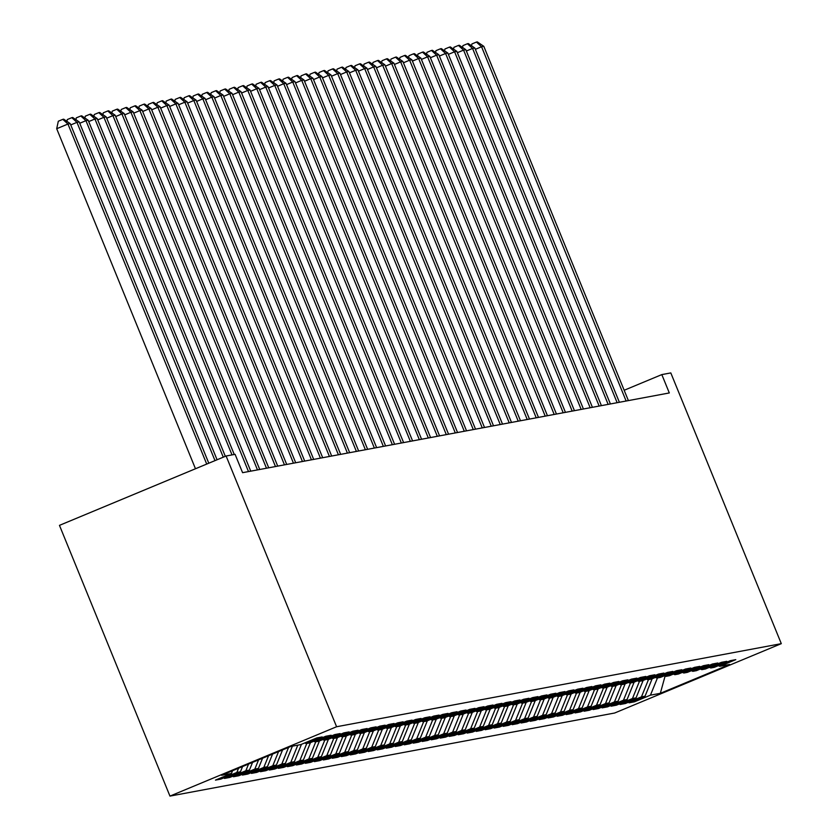 <?xml version="1.0" encoding="UTF-8"?>
<svg xmlns="http://www.w3.org/2000/svg" width="838" height="838" viewBox="0 0 838 838"><rect width="100%" height="100%" fill="white"/><g stroke="black" fill="none" stroke-linecap="round" stroke-linejoin="round"><path stroke-width="1.26" d="M169.957 796.1L614.663 713.012L781.299 643.657L336.593 726.745L169.957 796.1L59.467 525.363L226.103 456.008L336.593 726.745M665.089 676.057L660.334 693.319L729.689 664.45L719.8 666.304L735.785 659.642L730.39 660.658L714.405 667.31L710.813 667.98L726.797 661.329L721.403 662.334L705.418 668.986L701.815 669.656L717.81 663.005L712.415 664.01L696.42 670.672L692.827 671.343L708.812 664.681L703.417 665.697L687.432 672.348L683.839 673.019L699.824 666.367L694.43 667.373L678.445 674.024L674.841 674.695L690.837 668.043L685.442 669.049L669.447 675.711L665.854 676.381L681.839 669.73L676.444 670.735L660.459 677.387L656.866 678.057L672.851 671.406L667.457 672.411L651.472 679.063L647.868 679.744L663.864 673.082L658.469 674.098L642.474 680.749L638.881 681.42L654.866 674.768L649.471 675.774L633.486 682.425L629.893 683.096L645.878 676.444L640.483 677.45L624.499 684.112L620.895 684.782L636.88 678.12L631.485 679.136L615.501 685.788L611.908 686.458L627.892 679.807L622.498 680.812L606.513 687.464L602.91 688.134L618.905 681.483L613.51 682.488L597.515 689.15L593.922 689.821L609.907 683.169L604.512 684.175L588.527 690.826L584.934 691.497L600.919 684.845L595.525 685.851L579.54 692.502L575.936 693.183L591.932 686.521L586.537 687.537L570.542 694.189L566.949 694.859L582.934 688.208L577.539 689.213L561.554 695.865L557.961 696.535L573.946 689.884L568.552 690.889L552.567 697.551L548.963 698.222L564.959 691.57L559.564 692.576L543.569 699.227L539.976 699.898L555.961 693.246L550.566 694.252L534.581 700.903L530.988 701.584L546.973 694.922L541.578 695.938L525.594 702.59L521.99 703.26L537.986 696.608L532.591 697.614L516.596 704.266L513.003 704.936L528.988 698.284L523.593 699.29L507.608 705.952L504.015 706.623L520 699.96L514.605 700.977L498.62 707.628L495.017 708.299L511.002 701.647L505.607 702.653L489.622 709.304L486.03 709.975L502.014 703.323L496.62 704.329L480.635 710.991L477.031 711.661L493.027 705.009L487.632 706.015L471.637 712.667L468.044 713.337L484.029 706.685L478.634 707.691L462.649 714.343L459.056 715.024L475.041 708.361L469.647 709.377L453.662 716.029L450.058 716.7L466.054 710.048L460.659 711.053L444.664 717.705L441.071 718.375L457.056 711.724L451.661 712.729L435.676 719.392L432.083 720.062L448.068 713.4L442.674 714.416L426.689 721.068L423.085 721.738L439.081 715.086L433.686 716.092L417.691 722.744L414.098 723.414L430.083 716.762L424.688 717.768L408.703 724.43L405.11 725.1L421.095 718.449L415.7 719.454L399.716 726.106L396.112 726.776L412.107 720.125L406.713 721.13L390.718 727.782L387.125 728.463L403.109 721.801L397.715 722.817L381.73 729.469L378.137 730.139L394.122 723.487L388.727 724.493L372.742 731.145L369.139 731.815L385.124 725.163L379.729 726.169L363.744 732.831L360.151 733.501L376.136 726.85L370.742 727.855L354.757 734.507L351.153 735.177L367.149 728.526L361.754 729.531L345.759 736.183L342.166 736.864L358.151 730.202L352.756 731.218L336.771 737.869L333.178 738.54L349.163 731.888L343.769 732.894L327.784 739.545L324.18 740.216L340.176 733.564L334.781 734.57L318.786 741.232L315.193 741.902L331.178 735.24L325.783 736.256L309.798 742.908L306.205 743.578L322.19 736.927L316.795 737.932L300.811 744.584L290.912 746.438L221.557 775.297L231.456 773.453L215.46 780.105L220.855 779.099L236.85 772.447L240.443 771.777L224.458 778.429L229.853 777.423L245.838 770.761L249.431 770.091L233.446 776.753L238.84 775.737L254.825 769.085L258.429 768.415L242.433 775.066L247.828 774.061L263.823 767.409L267.416 766.739L251.431 773.39L256.826 772.385L272.811 765.723L276.404 765.052L260.419 771.704L265.814 770.698L281.798 764.047L285.402 763.376L269.407 770.028L274.801 769.022L290.796 762.37L294.389 761.69L278.405 768.352L283.799 767.336L299.784 760.684L303.377 760.014L287.392 766.665L292.787 765.66L308.772 759.008L312.375 758.338L296.38 764.989L301.774 763.984L317.77 757.322L321.363 756.651L305.378 763.303L310.772 762.297L326.757 755.646L330.35 754.975L314.365 761.627L319.76 760.621L335.745 753.97L339.348 753.289L323.353 759.951L328.758 758.935L344.743 752.283L348.336 751.613L332.351 758.264L337.745 757.259L353.73 750.607L357.334 749.937L341.338 756.588L346.733 755.583L362.728 748.921L366.321 748.25L350.336 754.912L355.731 753.896L371.716 747.245L375.309 746.574L359.324 753.226L364.719 752.22L380.703 745.569L384.307 744.898L368.311 751.55L373.706 750.544L389.701 743.882L393.294 743.212L377.31 749.863L382.704 748.858L398.689 742.206L402.282 741.536L386.297 748.187L391.692 747.182L407.677 740.53L411.28 739.849L395.285 746.511L400.679 745.495L416.675 738.844L420.267 738.173L404.283 744.825L409.677 743.819L425.662 737.168L429.255 736.497L413.27 743.149L418.665 742.143L434.65 735.481L438.253 734.811L422.258 741.473L427.652 740.457L443.648 733.805L447.241 733.135L431.256 739.786L436.65 738.781L452.635 732.129L456.228 731.459L440.243 738.11L445.638 737.105L461.623 730.443L465.226 729.772L449.231 736.424L454.625 735.418L470.621 728.767L474.214 728.096L458.229 734.748L463.624 733.742L479.608 727.091L483.201 726.41L467.216 733.072L472.611 732.056L488.606 725.404L492.199 724.734L476.214 731.385L481.609 730.38L497.594 723.728L501.187 723.058L485.202 729.709L490.597 728.704L506.581 722.042L510.185 721.371L494.19 728.023L499.584 727.017L515.58 720.366L519.172 719.695L503.188 726.347L508.582 725.341L524.567 718.69L528.16 718.009L512.175 724.671L517.57 723.655L533.555 717.003L537.158 716.333L521.163 722.985L526.557 721.979L542.553 715.327L546.146 714.657L530.161 721.309L535.555 720.303L551.54 713.641L555.133 712.97L539.148 719.633L544.543 718.616L560.528 711.965L564.131 711.294L548.136 717.946L553.53 716.94L569.526 710.289L573.119 709.618L557.134 716.27L562.528 715.264L578.513 708.602L582.106 707.932L566.121 714.584L571.516 713.578L587.501 706.926L591.104 706.256L575.109 712.908L580.504 711.902L596.499 705.25L600.092 704.569L584.107 711.232L589.502 710.215L605.486 703.564L609.079 702.893L593.095 709.545L598.489 708.539L614.484 701.888L618.077 701.217L602.093 707.869L607.487 706.863L623.472 700.201L627.065 699.531L611.08 706.193L616.475 705.177L632.46 698.525L636.063 697.855L620.068 704.507L625.462 703.501L641.458 696.849L645.051 696.179L629.066 702.831L634.46 701.825L634.02 700.767M660.334 693.319L650.445 695.163L634.46 701.825M226.103 456.008L235.09 454.332L242.591 472.684L669.311 392.949L661.821 374.596L624.163 390.267M645.051 696.179L652.121 678.79M641.458 696.849L648.465 679.628M719.8 666.304L718.334 665.676M636.063 697.855L643.134 680.477M632.46 698.525L639.467 681.304M710.813 667.98L709.336 667.352M627.065 699.531L634.146 682.153M623.472 700.201L630.48 682.991M701.815 669.656L700.348 669.038M618.077 701.217L625.148 683.829M614.484 701.888L621.492 684.667M692.827 671.343L691.36 670.714M609.079 702.893L616.16 685.515M605.486 703.564L612.494 686.353M683.839 673.019L682.362 672.39M600.092 704.569L607.173 687.191M596.499 705.25L603.507 688.029M674.841 674.695L673.375 674.077M591.104 706.256L598.175 688.878M587.501 706.926L594.519 689.705M665.854 676.381L664.387 675.753M582.106 707.932L589.187 690.554M578.513 708.602L585.521 691.392M656.866 678.057L655.389 677.429M573.119 709.618L580.2 692.23M569.526 710.289L576.534 693.068M647.868 679.744L646.402 679.115M564.131 711.294L571.202 693.916M560.528 711.965L567.535 694.744M638.881 681.42L637.414 680.791M555.133 712.97L562.214 695.592M551.54 713.641L558.548 696.43M629.893 683.096L628.416 682.478M546.146 714.657L553.216 697.268M542.553 715.327L549.56 698.106M620.895 684.782L619.429 684.154M537.158 716.333L544.229 698.955M533.555 717.003L540.562 699.793M611.908 686.458L610.441 685.83M528.16 718.009L535.241 700.631M524.567 718.69L531.575 701.469M602.91 688.134L601.443 687.516M519.172 719.695L526.243 702.317M515.58 720.366L522.587 703.145M593.922 689.821L592.456 689.192M510.185 721.371L517.256 703.993M506.581 722.042L513.589 704.831M584.934 691.497L583.458 690.879M501.187 723.058L508.268 705.669M497.594 723.728L504.602 706.507M575.936 693.183L574.47 692.555M492.199 724.734L499.27 707.356M488.606 725.404L495.614 708.194M566.949 694.859L565.482 694.231M483.201 726.41L490.282 709.032M479.608 727.091L486.616 709.87M557.961 696.535L556.484 695.917M474.214 728.096L481.295 710.718M470.621 728.767L477.629 711.546M548.963 698.222L547.497 697.593M465.226 729.772L472.297 712.394M461.623 730.443L468.641 713.232M539.976 699.898L538.509 699.269M456.228 731.459L463.309 714.07M452.635 732.129L459.643 714.908M530.988 701.584L529.511 700.956M447.241 733.135L454.322 715.757M443.648 733.805L450.655 716.584M521.99 703.26L520.524 702.632M438.253 734.811L445.324 717.433M434.65 735.481L441.657 718.271M513.003 704.936L511.536 704.318M429.255 736.497L436.336 719.109M425.662 737.168L432.67 719.947M504.015 706.623L502.538 705.994M420.267 738.173L427.338 720.795M416.675 738.844L423.682 721.633M495.017 708.299L493.551 707.67M411.28 739.849L418.351 722.471M407.677 740.53L414.684 723.309M486.03 709.975L484.563 709.357M402.282 741.536L409.363 724.158M398.689 742.206L405.697 724.985M477.031 711.661L475.565 711.033M393.294 743.212L400.365 725.834M389.701 743.882L396.709 726.672M468.044 713.337L466.577 712.709M384.307 744.898L391.377 727.51M380.703 745.569L387.711 728.348M459.056 715.024L457.579 714.395M375.309 746.574L382.39 729.196M371.716 747.245L378.724 730.024M450.058 716.7L448.592 716.071M366.321 748.25L373.392 730.872M362.728 748.921L369.736 731.71M441.071 718.375L439.604 717.757M357.334 749.937L364.404 732.548M353.73 750.607L360.738 733.386M432.083 720.062L430.606 719.433M348.336 751.613L355.417 734.235M344.743 752.283L351.751 735.073M423.085 721.738L421.619 721.109M339.348 753.289L346.419 735.911M335.745 753.97L342.763 736.749M414.098 723.414L412.631 722.796M330.35 754.975L337.431 737.597M326.757 755.646L333.765 738.425M405.11 725.1L403.633 724.472M321.363 756.651L328.444 739.273M317.77 757.322L324.777 740.111M396.112 726.776L394.646 726.158M312.375 758.338L319.446 740.949M308.772 759.008L315.779 741.787M387.125 728.463L385.658 727.834M303.377 760.014L310.458 742.636M299.784 760.684L306.792 743.474M378.137 730.139L376.66 729.51M294.389 761.69L301.46 744.312M290.796 762.37L297.804 745.15M369.139 731.815L367.673 731.197M285.402 763.376L292.41 746.155M281.798 764.047L288.576 747.412M360.151 733.501L358.685 732.873M276.404 765.052L282.574 749.905M272.811 765.723L278.572 751.571M351.153 735.177L349.687 734.549M267.416 766.739L272.57 754.074M263.823 767.409L268.569 755.74M342.166 736.864L340.699 736.235M258.429 768.415L262.566 758.233M254.825 769.085L258.565 759.898M333.178 738.54L331.701 737.911M249.431 770.091L252.563 762.391M245.838 770.761L248.561 764.057M324.18 740.216L322.714 739.598M240.443 771.777L242.57 766.561M236.85 772.447L238.568 768.226M315.193 741.902L313.726 741.274M231.456 773.453L232.566 770.719M306.205 743.578L304.728 742.95M781.299 643.657L670.809 372.92L661.821 374.596M650.445 695.163L657.453 677.952M220.855 779.099L220.425 778.041M229.853 777.423L229.413 776.365M238.84 775.737L238.411 774.679M247.828 774.061L247.399 773.003M256.826 772.385L256.386 771.327M265.814 770.698L265.384 769.64M274.801 769.022L274.372 767.964M283.799 767.336L283.37 766.278M292.787 765.66L292.357 764.602M301.774 763.984L301.345 762.926M310.772 762.297L310.343 761.239M319.76 760.621L319.33 759.563M328.758 758.935L328.318 757.887M337.745 757.259L337.316 756.201M346.733 755.583L346.304 754.525M355.731 753.896L355.291 752.838M364.719 752.22L364.289 751.162M373.706 750.544L373.277 749.486M382.704 748.858L382.264 747.8M391.692 747.182L391.262 746.124M400.679 745.495L400.25 744.437M409.677 743.819L409.248 742.761M418.665 742.143L418.235 741.085M427.652 740.457L427.223 739.399M436.65 738.781L436.221 737.723M445.638 737.105L445.208 736.047M454.625 735.418L454.196 734.36M463.624 733.742L463.194 732.684M472.611 732.056L472.182 730.998M481.609 730.38L481.169 729.322M490.597 728.704L490.167 727.646M499.584 727.017L499.155 725.959M508.582 725.341L508.142 724.283M517.57 723.655L517.14 722.607M526.557 721.979L526.128 720.921M535.555 720.303L535.115 719.245M544.543 718.616L544.113 717.558M553.53 716.94L553.101 715.882M562.528 715.264L562.099 714.206M571.516 713.578L571.087 712.52M580.504 711.902L580.074 710.844M589.502 710.215L589.072 709.158M598.489 708.539L598.06 707.482M607.487 706.863L607.047 705.806M616.475 705.177L616.045 704.119M625.462 703.501L625.033 702.443M206.724 464.074L67.962 124.034L70.214 123.615L208.798 463.215M195.474 468.756L56.701 128.717L67.962 124.034L62.819 119.352L63.719 119.185L70.214 123.615M56.701 128.717L58.314 121.227L62.819 119.352M214.999 460.628L76.949 122.348L79.201 121.929L217.073 459.769M66.914 121.363L67.312 119.541L71.817 117.666L76.949 122.348L70.748 124.935M71.817 117.666L72.717 117.498L79.201 121.929M223.275 457.192L85.947 120.672L88.189 120.253L225.338 456.333M75.912 119.687L76.3 117.865L80.804 115.99L85.947 120.672L79.736 123.259M80.804 115.99L81.705 115.822L88.189 120.253M232.021 454.908L94.935 118.996L97.187 118.577L234.263 454.489M84.9 118.001L85.298 116.178L89.802 114.303L94.935 118.996L88.734 121.573M89.802 114.303L90.693 114.136L97.187 118.577M248.498 471.585L103.922 117.31L106.175 116.891L250.751 471.155M93.887 116.325L94.285 114.502L98.79 112.627L103.922 117.31L97.721 119.897M98.79 112.627L99.691 112.46L106.175 116.891M257.486 469.898L112.921 115.634L115.162 115.215L259.738 469.479M102.885 114.649L103.273 112.826L107.777 110.951L112.921 115.634L106.709 118.21M107.777 110.951L108.678 110.784L115.162 115.215M266.484 468.222L121.908 113.958L124.16 113.528L268.726 467.803M111.873 112.962L112.271 111.14L116.775 109.265L121.908 113.958L115.707 116.534M116.775 109.265L117.666 109.097L124.16 113.528M275.472 466.536L130.896 112.271L133.148 111.852L277.724 466.117M120.861 111.286L121.259 109.464L125.763 107.589L130.896 112.271L124.694 114.858M125.763 107.589L126.664 107.421L133.148 111.852M284.47 464.86L139.894 110.595L142.135 110.176L286.711 464.441M129.859 109.6L130.246 107.777L134.75 105.913L139.894 110.595L133.692 113.172M134.75 105.913L135.651 105.735L142.135 110.176M293.457 463.184L148.881 108.909L151.133 108.49L295.699 462.765M138.846 107.924L139.244 106.101L143.748 104.226L148.881 108.909L142.68 111.496M143.748 104.226L144.639 104.059L151.133 108.49M302.445 461.497L157.869 107.233L160.121 106.814L304.697 461.078M147.844 106.248L148.232 104.425L152.736 102.55L157.869 107.233L151.668 109.82M152.736 102.55L153.637 102.383L160.121 106.814M311.443 459.821L166.867 105.557L169.108 105.138L313.684 459.402M156.832 104.561L157.219 102.739L161.724 100.864L166.867 105.557L160.666 108.133M161.724 100.864L162.624 100.696L169.108 105.138M320.43 458.145L175.854 103.87L178.106 103.451L322.682 457.716M165.819 102.885L166.217 101.063L170.722 99.188L175.854 103.87L169.653 106.457M170.722 99.188L171.622 99.02L178.106 103.451M329.418 456.459L184.852 102.194L187.094 101.775L331.67 456.04M174.817 101.199L175.205 99.387L179.709 97.512L184.852 102.194L178.641 104.771M179.709 97.512L180.61 97.344L187.094 101.775M338.416 454.783L193.84 100.518L196.082 100.089L340.657 454.364M183.805 99.523L184.192 97.7L188.697 95.825L193.84 100.518L187.639 103.095M188.697 95.825L189.598 95.658L196.082 100.089M347.403 453.096L202.827 98.832L205.08 98.413L349.656 452.677M192.792 97.847L193.19 96.024L197.695 94.149L202.827 98.832L196.626 101.419M197.695 94.149L198.596 93.982L205.08 98.413M356.391 451.42L211.825 97.156L214.067 96.737L358.643 451.001M201.79 96.16L202.178 94.338L206.682 92.463L211.825 97.156L205.614 99.732M206.682 92.463L207.583 92.295L214.067 96.737M365.389 449.744L220.813 95.469L223.065 95.05L367.631 449.325M210.778 94.485L211.176 92.662L215.67 90.787L220.813 95.469L214.612 98.056M215.67 90.787L216.571 90.619L223.065 95.05M374.377 448.058L229.801 93.793L232.053 93.374L376.629 447.639M219.766 92.809L220.164 90.986L224.668 89.111L229.801 93.793L223.599 96.38M224.668 89.111L225.569 88.943L232.053 93.374M383.364 446.382L238.799 92.117L241.04 91.698L385.616 445.963M228.764 91.122L229.151 89.299L233.655 87.424L238.799 92.117L232.587 94.694M233.655 87.424L234.556 87.257L241.04 91.698M392.362 444.695L247.786 90.431L250.038 90.012L394.604 444.276M237.751 89.446L238.149 87.623L242.653 85.748L247.786 90.431L241.585 93.018M242.653 85.748L243.544 85.581L250.038 90.012M401.35 443.019L256.774 88.755L259.026 88.336L403.602 442.6M246.739 87.76L247.137 85.947L251.641 84.072L256.774 88.755L250.572 91.332M251.641 84.072L252.542 83.905L259.026 88.336M410.348 441.343L265.772 87.068L268.013 86.649L412.589 440.924M255.737 86.084L256.124 84.261L260.628 82.386L265.772 87.068L259.56 89.656M260.628 82.386L261.529 82.218L268.013 86.649M419.335 439.657L274.759 85.392L277.011 84.973L421.577 439.238M264.724 84.408L265.122 82.585L269.627 80.71L274.759 85.392L268.558 87.98M269.627 80.71L270.517 80.542L277.011 84.973M428.323 437.981L283.747 83.716L285.999 83.297L430.575 437.562M273.722 82.721L274.11 80.898L278.614 79.023L283.747 83.716L277.546 86.293M278.614 79.023L279.515 78.856L285.999 83.297M437.321 436.305L292.745 82.03L294.986 81.611L439.562 435.875M282.71 81.045L283.097 79.222L287.602 77.347L292.745 82.03L286.544 84.617M287.602 77.347L288.502 77.18L294.986 81.611M446.308 434.618L301.732 80.354L303.985 79.935L448.56 434.199M291.697 79.369L292.095 77.546L296.6 75.671L301.732 80.354L295.531 82.931M296.6 75.671L297.5 75.504L303.985 79.935M455.296 432.942L310.73 78.678L312.972 78.248L457.548 432.523M300.695 77.683L301.083 75.86L305.587 73.985L310.73 78.678L304.519 81.255M305.587 73.985L306.488 73.817L312.972 78.248M464.294 431.256L319.718 76.991L321.96 76.572L466.536 430.837M309.683 76.007L310.07 74.184L314.575 72.309L319.718 76.991L313.517 79.579M314.575 72.309L315.476 72.141L321.96 76.572M473.281 429.58L328.706 75.315L330.958 74.896L475.534 429.161M318.67 74.32L319.069 72.497L323.573 70.633L328.706 75.315L322.504 77.892M323.573 70.633L324.474 70.455L330.958 74.896M482.269 427.904L337.704 73.629L339.945 73.21L484.521 427.485M327.668 72.644L328.056 70.821L332.56 68.946L337.704 73.629L331.492 76.216M332.56 68.946L333.461 68.779L339.945 73.21M491.267 426.217L346.691 71.953L348.943 71.534L493.509 425.798M336.656 70.968L337.054 69.145L341.548 67.27L346.691 71.953L340.49 74.54M341.548 67.27L342.449 67.103L348.943 71.534M500.255 424.541L355.679 70.277L357.931 69.858L502.507 424.122M345.644 69.282L346.042 67.459L350.546 65.584L355.679 70.277L349.477 72.854M350.546 65.584L351.447 65.416L357.931 69.858M509.242 422.865L364.677 68.59L366.918 68.171L511.494 422.436M354.642 67.606L355.029 65.783L359.533 63.908L364.677 68.59L358.465 71.178M359.533 63.908L360.434 63.74L366.918 68.171M518.24 421.179L373.664 66.914L375.916 66.495L520.482 420.76M363.629 65.919L364.027 64.107L368.531 62.232L373.664 66.914L367.463 69.491M368.531 62.232L369.422 62.064L375.916 66.495M527.228 419.503L382.652 65.238L384.904 64.809L529.48 419.084M372.617 64.243L373.015 62.421L377.519 60.546L382.652 65.238L376.451 67.815M377.519 60.546L378.42 60.378L384.904 64.809M536.226 417.816L391.65 63.552L393.891 63.133L538.467 417.397M381.615 62.567L382.002 60.745L386.507 58.87L391.65 63.552L385.438 66.139M386.507 58.87L387.407 58.702L393.891 63.133M545.213 416.14L400.637 61.876L402.889 61.457L547.455 415.721M390.602 60.881L391 59.058L395.505 57.183L400.637 61.876L394.436 64.453M395.505 57.183L396.395 57.015L402.889 61.457M554.201 414.464L409.625 60.189L411.877 59.77L556.453 414.045M399.6 59.205L399.988 57.382L404.492 55.507L409.625 60.189L403.424 62.777M404.492 55.507L405.393 55.339L411.877 59.77M563.199 412.778L418.623 58.513L420.865 58.094L565.441 412.359M408.588 57.529L408.975 55.706L413.48 53.831L418.623 58.513L412.422 61.101M413.48 53.831L414.381 53.663L420.865 58.094M572.186 411.102L427.61 56.837L429.863 56.418L574.439 410.683M417.575 55.842L417.973 54.02L422.478 52.145L427.61 56.837L421.409 59.414M422.478 52.145L423.379 51.977L429.863 56.418M581.174 409.415L436.608 55.151L438.85 54.732L583.426 408.996M426.573 54.166L426.961 52.344L431.465 50.469L436.608 55.151L430.397 57.738M431.465 50.469L432.366 50.301L438.85 54.732M590.172 407.739L445.596 53.475L447.838 53.056L592.414 407.32M435.561 52.48L435.949 50.668L440.453 48.793L445.596 53.475L439.395 56.052M440.453 48.793L441.354 48.625L447.838 53.056M599.16 406.063L454.584 51.788L456.836 51.369L601.412 405.644M444.549 50.804L444.947 48.981L449.451 47.106L454.584 51.788L448.382 54.376M449.451 47.106L450.352 46.938L456.836 51.369M608.147 404.377L463.582 50.112L465.823 49.693L610.399 403.958M453.547 49.128L453.934 47.305L458.438 45.43L463.582 50.112L457.37 52.7M458.438 45.43L459.339 45.262L465.823 49.693M617.145 402.701L472.569 48.436L474.821 48.017L619.387 402.282M462.534 47.441L462.932 45.619L467.426 43.744L472.569 48.436L466.368 51.013M467.426 43.744L468.327 43.576L474.821 48.017M626.133 401.025L481.557 46.75L483.809 46.331L628.385 400.595M471.522 45.765L471.92 43.943L476.424 42.068L481.557 46.75L475.356 49.337M476.424 42.068L477.325 41.9L483.809 46.331"/></g></svg>
